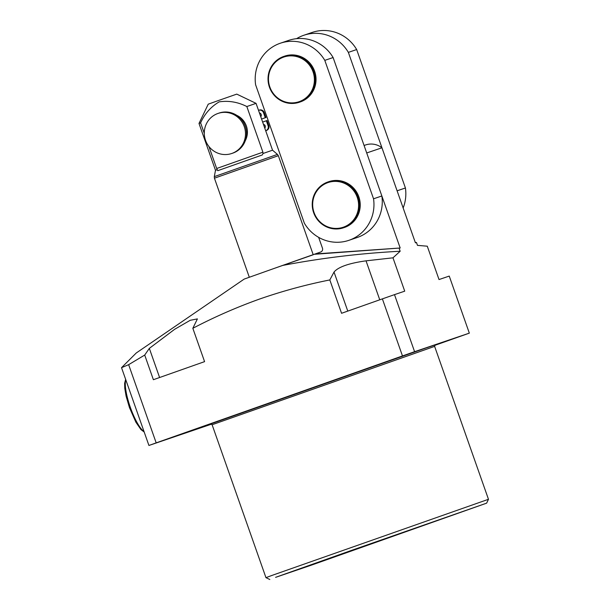 <?xml version="1.0" encoding="UTF-8"?>
<svg xmlns="http://www.w3.org/2000/svg" width="610" height="610" viewBox="0 0 610 610"><rect width="100%" height="100%" fill="white"/><g stroke="black" fill="none" stroke-linecap="round" stroke-linejoin="round"><path stroke-width="0.91" d="M273.509 268.659L313.227 254.774L273.509 268.659M195.025 429.417L175.169 436.356L195.025 429.417M434.739 345.336L456.31 337.696L434.831 345.207M351.886 550.25L275.606 577.342L311.695 565.035L486.627 503.151L351.886 550.25M269.818 579.5L265.96 577.655L271.984 575.413L488.473 499.293L434.625 346.381L212.105 424.743L210.732 423.958M209.123 424.324L189.626 431.14L209.123 424.324M397.308 357.902L377.803 364.719L397.308 357.902M121.527 367.67L128.641 364.666L156.183 442.868L148.924 445.468L121.527 367.67L136.259 352.984L244.191 279.083L282.491 265.472C321.386 258.03 360.609 253.287 400.16 251.251L392.977 257.824L404.72 291.168L394.495 294.638L414.587 351.688L469.334 333.136L449.242 276.086L439.025 279.548L427.274 246.196L417.484 245.38L416.47 242.483L415.334 242.566M392.977 257.824L366.031 260.836C348.958 263.223 338.291 266.959 334.028 272.045L329.827 279.937C305.854 284.717 282.43 291.092 259.547 299.06C236.771 307.211 214.529 316.948 192.836 328.294L204.579 361.638L153.384 379.71L144.707 355.058L128.641 364.666M144.707 355.058L149.336 348.379L174.605 329.324L190.221 320.296L197.396 318.908L192.836 328.294M434.709 345.397L469.334 333.136M414.587 351.688L402.478 355.935L382.386 298.877L341.569 313.288L329.827 279.937M156.183 442.868L402.478 355.935M211.624 424.125L148.924 445.468M210.9 424.179L211.342 423.996M416.47 242.483L415.425 242.833L381.959 147.788L366.709 152.957L400.183 248.003L315.187 253.951L282.491 265.472M314.15 254.301L400.183 248.003M399.146 248.354L400.16 251.251M394.495 294.638L382.386 298.877M315.187 253.951L320.7 252.006A3.027 2.936 71.3 0 0 322.461 248.178L318.649 237.359M364.079 145.477L365.626 144.951A18.148 17.606 71.3 0 1 381.959 147.788M263.459 124.379A2.265 2.204 71.3 0 1 264.778 128.123M259.441 112.972A2.265 2.204 71.3 0 1 260.76 116.716M244.267 126.621A21.175 20.542 -108.7 0 0 218.098 113.407A21.175 20.542 -108.7 0 0 205.517 140.292A21.175 20.542 -108.7 0 0 231.686 153.506A21.175 20.542 -108.7 0 0 244.267 126.621M231.686 153.506L232.723 153.156A21.175 20.542 -108.7 0 0 245.304 126.262A21.175 20.542 -108.7 0 0 219.135 113.048L218.098 113.407M245.304 140.666A18.148 17.606 -108.7 0 0 246.348 125.95A18.148 17.606 -108.7 0 0 236.718 115.32M217.236 169.649L216.68 168.497L262.902 152.18L263.017 153.491L262.3 154.948L217.77 170.67L217.236 169.649L215.498 170.297L214.308 176.633L277.451 154.399L278.335 155.695L214.43 178.196L249.299 277.222M198.997 123.449L208.239 104.165L219.036 100.314L236.764 94.115L256.055 103.357L246.829 106.536C237.885 102.023 228.674 100.459 219.196 101.855C210.915 106.75 204.716 113.742 200.606 122.854L198.997 123.449L215.498 170.297M216.68 168.497L208.933 146.507M204.281 133.308L200.606 122.854M262.902 152.18L246.829 106.536M256.055 103.357L272.548 150.205L263.017 153.491M262.643 122.061L267.035 120.521L268.781 125.485A3.934 3.812 71.3 0 1 266.883 130.296L265.739 130.853M258.488 110.257L259.73 109.975A3.934 3.812 71.3 0 1 264.221 112.537L265.968 117.494L261.576 119.041L265.274 117.73L263.528 112.766A3.934 3.812 71.3 0 0 259.036 110.212L258.51 110.334M266.341 120.757L268.087 125.713A3.934 3.812 71.3 0 1 266.189 130.525L265.708 130.769M265.968 117.494L265.274 117.73M314.615 71.21A24.194 23.477 -108.7 0 0 284.71 56.112L283.81 56.417A24.194 23.477 71.3 0 1 313.715 71.515A24.194 23.477 71.3 0 1 299.342 102.251A24.194 23.477 71.3 0 1 269.437 87.146A24.194 23.477 71.3 0 1 283.81 56.417C270.642 62.441 265.846 72.681 269.422 87.154C275.529 100.436 285.503 105.469 299.342 102.251L300.242 101.946A24.194 23.477 -108.7 0 0 314.615 71.21M358.817 196.733A24.194 23.477 -108.7 0 0 328.912 181.635L328.012 181.94A24.194 23.477 71.3 0 1 357.917 197.038A24.194 23.477 71.3 0 1 343.544 227.774A24.194 23.477 71.3 0 1 313.639 212.669A24.194 23.477 71.3 0 1 328.012 181.94C314.844 187.964 310.048 198.204 313.624 212.677C319.731 225.959 329.705 230.992 343.544 227.774L344.444 227.469A24.194 23.477 -108.7 0 0 358.817 196.733M296.574 38.674A38.56 37.416 71.3 0 1 303.91 35.235L312.228 32.414A38.56 37.416 71.3 0 1 356.675 49.555L405.421 187.987A38.56 37.416 71.3 0 1 403.149 207.979M255.613 84.782A38.56 37.416 71.3 0 1 280.348 43.218A38.56 37.416 71.3 0 1 324.794 60.359L373.541 198.791A38.56 37.416 71.3 0 1 348.806 240.355A38.56 37.416 71.3 0 1 304.36 223.214L255.613 84.782M303.91 35.235A38.56 37.416 71.3 0 1 348.356 52.376L397.102 190.808A38.56 37.416 71.3 0 1 397.11 190.808L405.421 187.987M356.675 49.555L348.356 52.376M280.348 43.218L288.667 40.397A38.56 37.416 71.3 0 1 333.113 57.546L324.794 60.359M333.113 57.546L381.86 195.978L373.541 198.791M381.86 195.978A38.56 37.416 71.3 0 1 357.125 237.542L348.806 240.355M176.359 435.914L205.913 425.505M193.95 429.775L188.337 431.682L193.95 429.775M210.763 423.95L426.009 347.982L435.182 344.924L434.625 346.381M149.336 348.379L159.599 377.521M334.028 272.045L347.776 311.092M366.031 260.836L379.755 299.807M259.73 109.975L259.036 110.212M264.221 112.537L263.528 112.766M268.781 125.485L268.087 125.713M266.883 130.296L266.189 130.525M313.021 71.759A23.592 22.89 -108.7 0 0 283.597 57.127A23.592 22.89 -108.7 0 0 269.849 87.001A23.592 22.89 -108.7 0 0 299.274 101.634A23.592 22.89 -108.7 0 0 313.021 71.759M357.224 197.282A23.592 22.89 -108.7 0 0 327.806 182.649A23.592 22.89 -108.7 0 0 314.051 212.524A23.592 22.89 -108.7 0 0 343.476 227.156A23.592 22.89 -108.7 0 0 357.224 197.282M125.805 379.832A28.731 6.954 70.6 0 0 130.304 407.244A28.731 6.954 70.6 0 0 144.013 431.537M179.714 434.747L202.573 426.703M265.96 577.655L212.105 424.743M486.627 503.151L488.473 499.293M211.441 424.026L207.545 425.345M214.308 176.633L214.43 178.196M272.548 150.205L277.451 154.399M278.335 155.695L313.182 254.644M125.645 379.359L124.623 383.339L124.76 388.257L126.102 396.134L129.434 407.526L135.87 422.173L140.994 429.631L144.189 432.017"/></g></svg>
